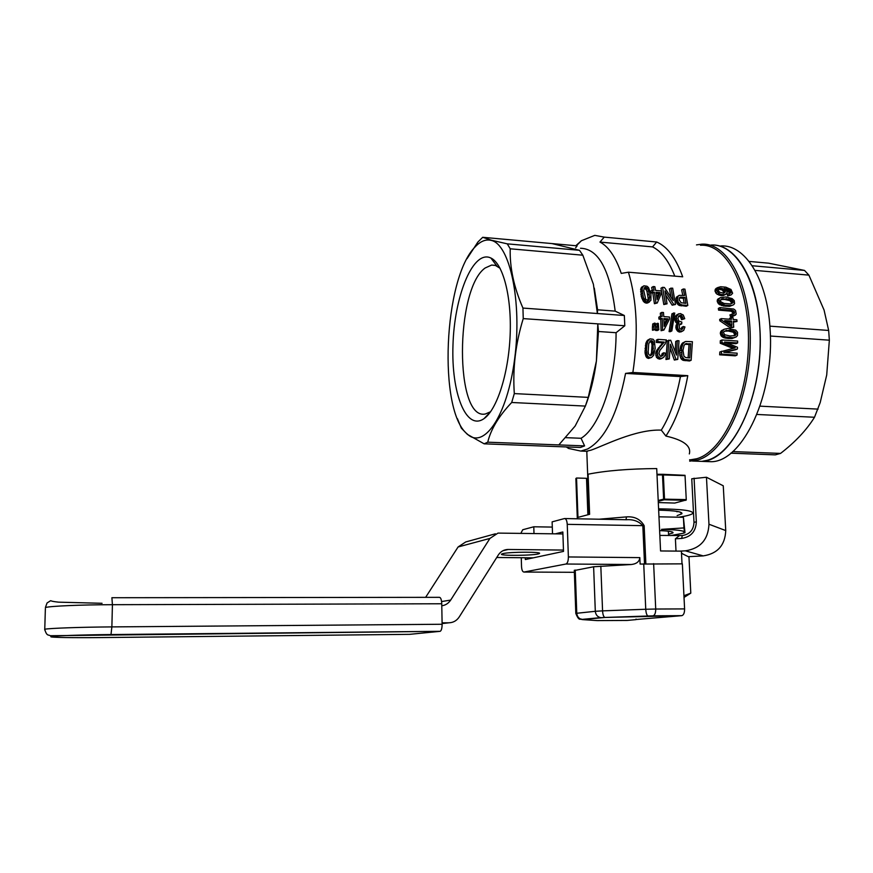 <?xml version="1.0" encoding="UTF-8"?>
<svg xmlns="http://www.w3.org/2000/svg" width="873" height="873" viewBox="0 0 873 873"><rect width="100%" height="100%" fill="white"/><g stroke="black" fill="none" stroke-linecap="round" stroke-linejoin="round"><path stroke-width="1.31" d="M441.585 601.552L450.675 600.089L489.928 538.423L497.981 533.097L562.91 533.938M659.835 535.422L682.293 535.542C689.725 534.363 693.631 529.944 693.991 522.305L691.754 478.775L706.464 477.247L723.259 485.803L725.747 530.577C725.07 545.254 717.562 553.689 703.212 555.894L685.37 550.83L680.165 551.103M688.459 556.668L703.212 555.894M563.467 550.077L508.217 549.466L502.892 550.743M533.348 557.836L496.737 557.498M502.87 553.624C509.865 551.758 543.781 551.747 539.198 553.591C536.142 555.643 497.119 556.046 501.811 553.973L502.87 553.624M442.109 623.584L448.973 622.798L442.087 622.842M448.973 622.798C453.316 622.635 456.743 620.681 459.242 616.938L498.33 554.966C500.491 551.725 503.426 549.903 507.158 549.51L508.217 549.466M694.079 478.175L696.338 521.836C695.879 531.417 690.98 536.95 681.66 538.434L675.407 538.783L675.997 551.016M675.407 538.783L679.336 535.716M450.675 600.089C448.504 603.352 445.546 605.251 441.782 605.797M425.631 597.339L458.096 546.967L465.735 541.947L495.395 533.807M706.464 477.247L708.963 524.226L725.747 530.577M685.37 550.83C700.364 548.495 708.232 539.623 708.963 524.226M599.042 519.217L626.454 516.892C634.496 516.281 640.4 519.217 644.154 525.688L645.856 563.762M577.315 518.791L575.864 478.535L576.54 478.022L577.959 517.383L589.613 514.306L588.096 474.203C605.993 470.656 628.866 468.779 656.714 468.572L660.566 550.961L681.387 551.136L682.02 563.849M575.864 478.535L575.962 481.176M636.057 619.514L681.78 615.661L604.956 617.462L582.444 619.601L597.11 620.594L627.141 620.441L636.013 619.623L636.035 619.055M574.303 570.549L593.618 566.763L631.419 564.504L565.933 564.023L523.975 572.044L574.358 572.306L523.964 572.044C522.567 571.924 521.759 570.047 521.519 566.424L521.268 557.727M552.293 527.085L533.785 526.779L522.752 529.736L520.865 533.305M644.154 525.688L567.243 524.346C566.959 520.581 566.042 518.649 564.482 518.551L552.129 521.858L552.522 533.785M644.525 563.827L642.823 525.699C638.763 521.246 633.307 519.271 626.443 519.741L564.875 518.551M626.454 516.892L626.039 519.73M565.933 564.023C567.537 563.314 568.345 560.957 568.378 556.952L639.833 557.618L640.116 564.056L682.359 563.849L684.596 608.907C684.607 612.748 683.701 614.996 681.889 615.651L681.78 615.661M555.381 533.829L562.845 531.984L563.511 551.398L525.35 559.538L525.295 557.76M576.54 478.022L586.514 478.317L587.878 514.612M586.612 480.827L587.933 481.514M567.243 524.346L568.378 556.952M533.992 533.501L533.785 526.779M639.833 557.618C639.473 561.546 636.668 563.838 631.419 564.504M111.973 597.721L439.457 597.328C440.767 597.514 441.531 599.653 441.749 603.767L112.421 604.694L111.897 597.721M102.054 603.298L58.644 602.163C49.663 601.213 51.485 600.58 50.536 600.766L47.055 602.97L45.407 607.51C50.285 606.08 81.233 604.749 112.421 604.694L111.875 626.901L442.12 624.26L441.749 603.767M442.12 624.26C442.065 628.287 441.411 630.644 440.156 631.321L110.991 634.551C80.698 634.835 52.064 635.86 50.918 636.668C49.314 637.476 73.288 637.868 101.181 637.574L409.612 634.344L440.057 631.332M683.941 527.925L684.563 532.083C683.701 530.577 676.018 529.671 661.505 529.354L683.941 527.925L683.417 517.307L658.973 516.816M670.617 535.586L683.013 533.294L684.563 532.083L684.989 532.617L683.417 517.307M668.532 534.276L672.908 532.934C673.88 531.766 669.449 530.991 659.617 530.609M730.777 453.174L775.322 454.866L780.549 453.414C795.314 442.011 806.63 429.953 814.509 417.261L820.205 402.54L826.709 375.008L829.35 340.186L828.663 330.452L824.068 310.046L808.9 275.137L804.513 270.423L768.524 263.166L749.078 261.409M756.956 414.457L814.509 417.261M732.687 451.581L780.549 453.414M760.045 406.152L818.088 409.121M770.357 336.029L829.35 340.186M754.992 270.379L808.9 275.137M769.877 326.153L828.663 330.452M752.188 265.741L804.513 270.423M703.998 461.446L711.528 461.719C742.978 461.293 775.071 393.69 770.03 328.434C767.247 278.716 744.647 244.069 720.705 245.968M759.805 327.691C757.077 277.843 734.728 243.131 711.048 245.062C737.489 243.174 761.201 286.748 760.165 343.766C759.401 400.74 733.964 453.273 707.206 460.311L701.837 461.37C732.96 460.944 764.759 393.134 759.805 327.691M689.321 453.927C691.416 446.038 683.614 440.079 665.913 436.064C675.953 420.742 683.243 400.62 687.782 375.663L632.87 372.465C638.534 334.741 637.061 301.316 628.44 272.201L682.697 276.806C676.008 258.146 667.332 246.546 656.671 242.007L604.236 237.107L594.786 235.372L581.418 240.73L575.798 245.728M700.495 245.269C726.358 243.36 749.503 286.54 748.467 343.078C747.703 399.561 722.833 451.723 696.654 458.762L689.626 459.951M647.766 302.986L645.42 302.909L643.652 301.632L641.317 296.536L640.891 288.33L643.936 285.798L646.98 286.235L648.519 287.533L650.942 294.19L650.898 300.301L647.766 302.986M652.447 327.2L652.764 323.905L655.176 323.185L655.71 329.558L652.48 330.223L652.447 327.2L653.964 326.426L653.997 329.437L655.71 329.558M729.621 306.347L723.455 306.03L718.61 303.957L717.213 301.447L717.442 299.646L720.312 297.638L725.987 296.984L732.12 298.577L734.215 300.563L734.575 303.531L733.636 304.742L729.621 306.347L733.636 304.742M683.264 288.996L684.934 289.138L687.815 305.43L686.222 306.259L678.736 305.168L676.695 302.964L675.942 298.664L676.4 297.191L679.227 295.336L684.585 295.467L683.264 288.996L681.638 289.891L682.795 295.325M651.542 357.428L648.519 358.443L646.718 357.614L645.027 352.998L645.834 343.22L647.428 340.328L650.047 338.833L653.069 339.259L654.324 340.732L655.165 348.327L653.626 355.3L651.542 357.428L648.519 358.443M736.288 336.88L732.109 338.506L728.311 338.517L723.935 337.764L721.305 336.072L720.29 333.355L720.836 331.369L723.892 329.317L727.755 328.455L735.764 330.158L737.576 332.297L737.445 335.538L736.288 336.88L733.767 337.764L725.594 337.022L723.935 337.764M660.479 318.307L662.258 318.438L662.618 329.939L663.917 330.027L661.09 330.703L660.73 319.234L658.951 319.103L658.831 317.15L660.359 316.353L660.479 318.307L658.951 319.103M660.555 316.364L660.315 313.189L661.843 312.381L662.149 316.484L660.359 316.353M729.708 319.234L729.621 318.274L731.268 317.499L731.443 319.365L721.316 318.612L719.679 319.398L719.799 320.762L730.308 327.866L733.713 327.233L733.331 321.199L737.008 321.471L733.396 322.104M684.738 318.678L683.155 318.885L681.311 315.426L678.572 316.081L677.939 318.612L678.801 321.057L681.813 322.039L681.737 323.883L680.165 324.669L681.486 323.752L680.536 323.796L679.139 325.236L679.63 328.575L682.053 329.405L683.352 326.524L684.967 326.971L683.755 330.3L681.071 331.882L678.659 331.827L675.964 328.313L676.182 325.029L677.492 323.708L675.025 320.817L674.96 317.15L677.142 314.553L680.362 313.549L683.275 315.044L684.738 318.678L681.584 319.682L680.514 316.921L678.561 316.091M682.686 328.794L681.126 329.558L681.78 327.299L683.352 326.524M655.645 326.327L655.852 324.123L657.38 323.337L657.096 329.656L658.809 329.776L657.271 330.551L655.568 330.431L655.558 329.634M657.882 339.357L666.405 339.935L665.204 343.875L659.846 350.389L658.897 353.15L660.174 356.184L662.934 355.529L663.829 352.757L665.422 353.205L664.899 355.42L663.84 357.122L660.905 358.858L659.17 359.109L656.485 357.395L655.699 353.554L656.212 351.35L662.662 342.838L656.245 342.412L656.332 340.121L657.882 339.357L657.805 341.649L656.245 342.412M661.101 356.457L662.236 353.5L663.829 352.757M677.754 359.414L675.986 359.305L670.388 344.213L669.285 358.89L665.968 359.523L667.267 340.852L670.693 340.219L676.466 355.093L677.317 340.666L679.008 340.786L677.754 359.414L674.338 360.047L670.158 348.403M675.2 351.579L675.735 341.43L677.317 340.666M732.949 348.392L720.247 343.253L720.301 340.732L721.96 339.99L721.906 342.511L720.247 343.253M721.96 339.99L737.641 341.059L737.609 342.947L735.917 343.678L727.034 343.078M737.609 342.947L724.47 342.052L737.467 347.268L737.401 348.993L735.699 349.713L724.841 352.376M721.535 351.241L721.338 354.089L737.019 355.104L735.306 355.824L719.647 354.82L719.854 351.972L735.208 347.847L721.906 342.511M670.3 331.685L669.089 331.598L671.97 313.734L674.731 313.025L671.85 330.922L670.3 331.685M671.021 297.071L669.384 288.887L672.668 288.134L675.495 304.481L672.166 305.179L665.783 295.26M675.495 304.481L673.727 304.35L664.986 290.927L667.048 303.826L663.807 304.535L660.992 288.21L662.574 287.315L665.357 303.695L663.807 304.535M652.567 292.019L654.346 292.16L655.961 302.866L657.26 302.975L654.434 303.706L652.797 293.033L651.018 292.892L650.669 291.08L652.229 290.196L651.673 287.457L653.244 286.551L654.008 290.338L652.229 290.196L652.567 292.019L651.018 292.892M730.941 291.746L728.955 289.541L724.219 288.396L726.718 290.72L727.078 292.968L724.928 294.725L720.771 294.387L718.828 293.372L716.7 290.436L717.759 287.566L720.651 286.748L725.856 287.184L731.007 289.487L732.633 293.263L731.127 294.91L727.766 295.947L727.209 294.365L730.69 293.033L730.941 291.746L729.217 292.619L726.281 290.087M729.282 293.448L729.217 292.619M726.292 294.059L723.237 295.576L721.163 295.641L717.137 294.245L715.773 292.902L715.02 290.251L716.046 288.461L717.759 287.566M689.474 360.986L682.806 360.222L681.093 358.814L679.881 355.453L679.674 351.001L680.787 345.763L682.522 343.024L685.752 341.463L692.398 341.692L691.143 360.254L689.474 360.986M719.985 307.58L733.735 309.053L735.557 310.504L736.201 314.105L733.789 315.917L730.395 316.495L729.937 314.88L734.051 313.767L734.466 312.392L732.796 313.189L731.934 311.639L730.515 311.126L718.588 310.133L718.348 308.387L719.985 307.58L720.225 309.326L718.588 310.133M732.731 314.105L732.796 313.189M696.49 244.898L701.685 244.189C727.864 242.247 751.304 285.918 750.245 343.089C749.46 400.216 724.263 452.912 697.767 459.973L689.692 461.184M711.528 461.719L694.384 461.108M674.785 276.13C668.86 261.027 661.461 251.282 652.578 246.906L599.98 242.072C608.612 246.633 615.705 257.077 621.249 273.402L628.44 272.201M656.671 242.007L652.578 246.906M632.87 372.465L625.57 373.404C617.506 414.315 604.836 439.512 587.562 449.006L580.818 451.068L568.607 448.46L566.304 446.943M687.782 375.663L680.449 376.579L625.57 373.404M604.236 237.107L599.98 242.072M665.913 436.064L661.298 430.127C669.918 416.17 676.291 398.317 680.449 376.579M650.221 355.758L651.509 352.823L652.044 345.021L651.585 342.794L649.828 341.31M733.887 335.887L734.586 334.359L733.375 332.264L728.202 331.02L724.284 331.227M664.135 324.287L666.47 319.649L663.927 319.463M684.137 303.193L683.33 298.239L679.434 297.988M730.101 324.243L729.926 321.842L726.172 321.57M647.668 300.65L648.159 298.293L647.013 291.484L646.075 289.53L644.012 288.199M723.401 293.186L723.553 291.855L722.222 290.011L718.435 289.192M656.834 297.529L658.515 293.492L656.136 293.295M688.11 357.832L689.037 344.486L684.956 344.268M731.138 303.793L731.432 302.571L729.915 300.639L724.634 299.428L720.836 299.559M726.652 330.3L723.87 331.675L723.499 332.711L724.699 334.741L729.97 335.996L735.121 335.559L736.255 333.606L735.033 331.511L729.861 330.267L725.005 331.053M729.861 330.267L728.202 331.02M732.72 312.61L734.389 311.814L734.466 312.392M681.518 305.899L683.101 305.07L680.471 305.714M650.112 357.69L648.301 356.861L647.166 355.005L645.594 355.758M647.646 355.988L646.075 356.741M724.841 290.032L721.142 288.221L718.719 288.701L718.206 290.403L719.712 292.291L723.913 293.164L725.332 291.975L725.267 290.982L724.841 290.032L723.128 290.916M682.053 304.884L680.318 304.339L678.736 305.168M681.158 304.71L679.576 305.539M661.843 312.381L663.469 312.501L663.764 316.604L669.427 317.019L669.547 318.972L663.917 330.027M727.547 337.513L725.889 338.255M662.52 358.116L660.785 358.356L658.089 356.642L657.282 352.812L657.784 350.608L656.212 351.35M657.456 351.644L655.885 352.386M657.053 326.644L655.688 327.342M728.955 289.541L727.22 290.425M729.73 289.978L728.006 290.862M684.934 297.387L680.405 297.136L679.554 297.671L679.194 299.854L681.126 302.756L685.872 303.335L684.934 297.387L683.33 298.239M648.301 356.861L646.718 357.614M657.784 350.608L659.977 347.127L658.406 347.88M658.995 348.458L657.424 349.211M647.624 288.647L646.631 287.675L644.601 287.512L643.685 290.207L645.671 299.177L647.722 300.683L648.748 300.443L649.687 297.442L648.552 290.6L647.624 288.647L646.075 289.53M648.552 290.6L647.013 291.484M691.143 360.254L684.454 359.48L681.999 356.5L681.584 348.185L682.926 343.907L684.858 341.747M684.116 342.271L682.522 343.024M733.113 301.742L731.596 299.799L729.653 299.09L721.338 298.981L720.421 300.738L720.902 301.818L724.055 303.422L730.548 303.935L733.014 302.767L733.113 301.742L731.432 302.571M723.171 298.577L721.491 299.417M682.642 331.118L680.231 331.053L677.863 328.674L677.459 325.225L679.052 322.923L676.586 320.031L676.51 316.353L674.96 317.15M676.335 318.492L674.785 319.289M686.745 359.982L685.087 360.713M735.033 331.511L733.375 332.264M735.939 332.537L734.269 333.279M730.232 290.48L728.508 291.353M721.142 288.221L719.428 289.105M722.757 288.581L721.033 289.465M646.631 287.675L645.082 288.57M680.427 315.262L678.856 316.059M653.091 352.07L653.124 342.03L652.349 340.939L650.309 340.808L648.694 343.94L648.192 351.754L648.563 354.143L650.298 355.802L652.229 354.493L653.091 352.07L651.509 352.823M652.229 354.493L650.647 355.246M690.641 343.733L685.261 343.951L684.061 345.468L682.981 350.368L683.963 356.271L685.698 357.559L689.692 357.93L690.641 343.733L689.037 344.486M657.096 329.656L655.568 330.431M726.314 298.588L724.634 299.428M657.282 352.812L655.699 353.554M660.075 292.619L655.961 292.291L657.129 299.559L660.075 292.619L658.515 293.492M681.922 346.483L680.318 347.225M681.584 348.185L679.969 348.938M659.977 347.127L664.222 342.085L662.662 342.838M663.873 342.631L662.312 343.384M657.38 323.337L658.275 323.403L658.809 329.776M681.748 297.136L680.154 297.988M731.039 292.52L729.315 293.393M729.981 337.775L728.311 338.517M645.518 287.293L644.078 288.123M649.283 302.145L645.987 301.578L644.47 302.418M646.937 302.069L645.42 302.909M725.878 288.603L725.114 288.996M727.067 288.854L725.758 289.53M686.8 343.482L685.196 344.224M661.461 345.359L659.901 346.112M653.244 286.551L654.848 286.682L655.623 290.469L661.265 290.927L661.603 292.739L657.26 302.975M680.318 304.339L678.266 302.123L677.535 299.832L677.983 296.34L679.227 295.336M677.983 296.34L676.4 297.191M681.311 315.426L679.751 316.233M682.086 316.124L680.514 316.921M721.338 354.089L719.647 354.82M725.594 337.022L722.255 334.119L722.113 331.554L723.892 329.317M723.139 329.874L721.491 330.627M732.72 346.854L731.028 347.596M655.961 302.866L654.434 303.706M659.29 357.788L657.675 358.53M660.785 358.356L659.17 359.109M678.354 323.425L676.793 324.199M677.743 324.254L676.182 325.029M683.526 342.914L681.933 343.667M682.926 343.907L681.322 344.649M647.166 355.005L646.5 350.226L646.926 344.748L645.387 345.512M646.587 347.77L645.038 348.523M733.014 302.767L731.334 303.597M682.391 345.021L680.787 345.763M735.459 315.131L732.054 315.71L731.596 314.084M732.054 315.71L730.395 316.495M677.459 325.225L675.898 326M677.328 326.426L675.767 327.2M677.524 297.802L675.942 298.664M677.535 299.832L675.953 300.672M675.986 359.305L674.338 360.047M731.29 305.528L725.114 305.201L720.269 303.127L718.61 303.957M721.567 304.044L719.909 304.863M734.389 311.814L732.185 310.319L730.515 311.126M732.982 310.548L731.312 311.355M653.997 329.437L652.48 330.223M653.593 344.268L652.044 345.021M653.528 348.218L651.967 348.971M645.987 301.578L643.336 297.453L642.081 288.887L640.542 289.781M642.124 290.884L640.596 291.757M676.586 320.031L675.025 320.817M653.124 342.03L651.585 342.794M649.326 294.059L647.788 294.932M716.711 289.367L715.02 290.251M716.7 290.436L715.009 291.309M649.152 357.395L647.57 358.148M725.267 290.982L723.553 291.855M723.935 289.127L722.222 290.011M642.081 288.887L643.019 286.399L641.48 287.304M642.43 287.435L640.891 288.33M677.524 327.539L675.964 328.313M722.255 334.119L720.607 334.872M722.953 335.319L721.305 336.072M723.117 304.732L721.458 305.55M725.114 305.201L723.455 306.03M720.269 303.127L718.883 299.657L717.224 300.498M718.872 300.618L717.213 301.447M644.481 299.908L642.965 300.759M645.158 300.792L643.652 301.632M719.407 302.014L717.748 302.844M734.466 313.221L732.807 314.018M658.362 349.473L656.78 350.215M668.009 318.863L663.884 318.558L664.189 326.371L668.009 318.863L666.47 319.649M733.593 310.843L731.934 311.639M685.469 359.785L683.821 360.516M731.268 317.499L733.014 317.619L733.189 319.496L736.867 319.769L737.008 321.471M673.727 304.35L672.166 305.179M643.019 286.399L643.936 285.798M681.289 350.259L679.674 351.001M649.687 297.442L648.159 298.293M718.883 299.657L719.647 298.13L717.977 298.981M719.112 298.806L717.442 299.646M643.925 298.73L642.408 299.581M730.679 291.124L728.966 291.997M677.863 300.978L676.291 301.818M678.266 302.123L676.695 302.964M642.408 293.514L640.891 294.387M642.834 295.674L641.317 296.536M717.464 292.029L715.773 292.902M718.828 293.372L717.137 294.245M733.178 330.758L731.519 331.511M649.348 299.57L647.821 300.41M652.349 340.939L650.811 341.703M734.149 347.498L732.458 348.229M682.741 358.072L681.093 358.814M683.548 358.836L681.9 359.578M728.115 289.247L726.391 290.131M679.052 322.923L677.492 323.708M731.127 294.91L729.468 295.085L728.911 293.503M729.468 295.085L727.766 295.947M720.771 294.387L719.079 295.249M646.587 352.245L645.027 352.998M646.871 353.685L645.311 354.438M724.928 294.725L723.237 295.576M730.308 327.866L731.956 327.113L721.425 319.976L719.799 320.762M724.121 336.291L722.473 337.043M657.445 354.82L655.852 355.573M658.089 356.642L656.485 357.395M727.547 305.474L725.889 306.292M647.941 302.353L646.424 303.193M678.867 302.996L677.295 303.826M722.473 330.616L720.836 331.369M731.585 321.068L724.677 320.566L731.88 325.465L731.585 321.068L729.926 321.842M735.983 334.73L734.313 335.483M683.101 305.07L687.815 305.43M681.999 356.5L680.362 357.243M676.51 316.353L678.703 313.745M677.361 314.815L675.8 315.611M681.202 331.347L679.63 332.111M734.04 311.29L732.371 312.087M734.073 315.688L732.414 316.473M729.653 299.09L727.973 299.93M680.231 331.053L678.659 331.827M646.926 344.748L648.093 340.776L650.047 338.833M648.966 339.564L647.428 340.328M722.855 294.79L721.163 295.641M681.737 323.883L680.089 324.549M662.618 329.939L661.09 330.703M725.332 291.975L723.619 292.848M662.574 287.315L664.429 287.468L673.301 300.618L670.988 288.003M733.767 337.764L732.109 338.506M722.113 331.554L720.465 332.307M721.938 332.602L720.29 333.355M677.142 321.373L675.582 322.159M677.983 322.301L676.422 323.086M720.225 309.326L731.007 310.155L729.348 310.952M721.316 318.612L721.425 319.976M683.155 318.885L681.584 319.682M677.863 328.674L676.302 329.437M678.528 329.71L676.968 330.485M679.259 330.54L677.699 331.314M668.838 340.099L667.583 358.781L669.285 358.89M667.583 358.781L665.968 359.523M731.596 299.799L729.915 300.639M717.017 288.33L715.303 289.225M679.521 303.76L677.95 304.59M648.093 340.776L646.566 341.529M647.373 342.456L645.834 343.22M732.643 300.749L730.952 301.589M646.5 350.226L644.94 350.979M736.255 333.606L734.586 334.359M663.447 343.176L661.876 343.94M683.144 327.822L681.573 328.597M663.535 354.263L661.941 355.016M654.346 292.16L652.797 293.033M681.518 354.711L679.881 355.453M684.454 359.48L682.806 360.222M737.401 348.993L723.826 352.31L737.161 353.183L737.019 355.104M651.302 340.525L649.916 341.212M681.278 352.583L679.663 353.325M685.916 343.646L685.25 343.962M643.336 297.453L641.819 298.315M653.964 326.426L654.281 323.119M682.73 317.248L681.158 318.045M657.805 341.649L664.222 342.085M719.756 288.33L718.577 288.941M662.258 318.438L660.73 319.234M669.089 331.598L670.639 330.834L673.53 312.938M731.956 327.113L733.713 327.233M662.934 355.529L661.33 356.271M732.185 310.319L731.007 310.155M670.639 330.834L671.85 330.922M665.357 303.695L667.048 303.826M719.647 298.13L720.312 297.638M580.49 248.259C598.332 248.696 609.889 269.659 615.181 311.126L597.579 309.817L597.383 313.527L593.389 284.227L582.826 255.2L579.508 250.311L551.976 243.578L577.118 245.848L575.623 247.823M597.579 309.817L594.295 288.101M678.67 517.209C686.091 516.107 690.663 514.95 692.376 513.717C694.602 510.825 683.341 509.188 658.591 508.828M677.132 515.605L681.889 513.782C682.828 511.774 675.091 510.574 658.657 510.148M676.935 511.796L677.644 511.502M467.011 258.692L477.869 242.05L482.704 237.303L491.303 240.195L507.278 243.851L510.214 248.794C509.69 267.618 513.935 287.37 522.938 308.071L523.243 318.601C515.55 343.58 512.571 368.581 514.306 393.592L511.698 402.486C498.81 416.083 490.822 429.32 487.745 442.185L484.144 443.822L467.415 434.394L461.315 428.13L457.397 418.636M579.508 250.311L507.278 243.851M551.976 243.578L482.704 237.303M658.209 500.524L663.633 499.127L662.487 474.934L657.009 474.901M662.487 474.934L663.022 474.312L685.032 475.316L686.276 499.967L674.753 503.066L658.297 502.553M663.022 474.312L656.976 474.279M663.633 499.127L686.134 499.607M664.506 499.061L663.36 474.945L684.923 475.621M658.242 501.309L664.233 499.782L685.851 500.316M686.276 499.967L685.032 475.316M484.144 443.822L580.425 447.478L584.594 445.896L581.069 438.279C599.664 427.213 616.109 380.006 616.087 332.711L598.442 331.5L596.412 361.018L597.798 323.861L523.243 318.601M615.181 311.126L624.348 315.502L624.795 325.76L616.087 332.711M585.346 406.174C590.454 393.046 594.142 377.998 596.412 361.018L588.249 397.379L514.306 393.592M581.069 438.279L565.879 437.668M584.594 445.896L558.818 444.914L575.143 426.046L585.379 406.087L588.249 397.379M598.442 331.5L597.798 323.861L624.795 325.76M558.818 444.914L487.745 442.185M491.172 240.381C485.803 239.071 480.488 241.21 475.228 246.797C443.56 277.963 437.908 410.856 467.262 434.045C483.707 449.846 507.268 416.41 514.634 359.054C522.272 301.796 509.843 244.113 491.172 240.381M489.251 257.36C471.824 252.166 454.309 297.671 452.978 345.075C451.177 392.599 465.975 431.48 484.057 418.604C496.868 409.732 508.523 373.917 510.127 335.341C511.807 296.765 503.077 263.613 490.888 258.015L489.251 257.36M500.109 268.317L495.406 265.447L491.63 265.065L485.126 268C455.04 289.203 454.713 420.535 485.301 414.009L490.571 411.75M582.826 255.2L510.214 248.794M624.348 315.502L522.938 308.071M585.379 406.087L511.698 402.486M661.298 430.127C635.555 429.025 602.785 446.223 591.076 450.141L586.318 451.276M681.486 553.024L682.566 553.7M683.941 595.702L690.794 593.149L688.972 556.996L681.497 553.318M690.794 593.149L684.683 597.034M683.985 596.608L684.017 597.328M489.928 538.423L458.096 546.967M682.293 535.542L681.66 538.434M693.991 522.305L696.338 521.836M575.242 570.047L576.769 613.272L595.31 611.296L593.618 566.763M600.82 566.108L602.566 610.871L645.747 609.256L643.728 563.86M653.637 563.631L655.721 609.038L684.596 608.907M648.028 615.945L647.952 615.934C646.762 615.334 646.031 613.108 645.747 609.256L655.721 609.038C655.721 612.911 654.848 615.17 653.102 615.825L681.889 615.651M575.831 613.555L576.769 613.272C577.151 616.698 578.886 618.75 581.964 619.404L600.657 617.626C597.492 616.938 595.702 614.832 595.31 611.296L602.566 610.871C602.828 614.668 603.603 616.862 604.869 617.451L652.993 615.847M604.956 617.462L601.322 617.658M582.618 619.448L581.964 619.404C580.49 617.92 579.421 622.427 575.82 613.413L574.292 570.287M582.444 619.601L579.716 618.979M44.741 629.957L45.374 608.536M440.156 631.321L50.263 635.73C48.506 634.442 46.847 636.646 44.687 629.237C49.565 628.233 80.589 627.13 111.875 626.901L110.991 634.551M662.76 343.94L661.188 344.693M503.841 550.296L507.158 549.51M671.621 531.744L672.908 532.934M683.013 533.294L684.803 532.781M668.598 535.553L668.391 531.199M691.361 459.831L689.615 459.776M692.464 461.042L701.837 461.37M679.958 512.014L681.889 513.782M567.45 446.987L568.607 448.46M576.366 245.782L581.418 240.73M475.228 246.797L477.869 242.05M496.912 266.058L490.888 258.015M490.44 411.936L484.057 418.604M495.089 265.348L491.63 265.065M580.818 451.068L587.507 451.319M589.166 514.383L586.798 451.483"/></g></svg>

